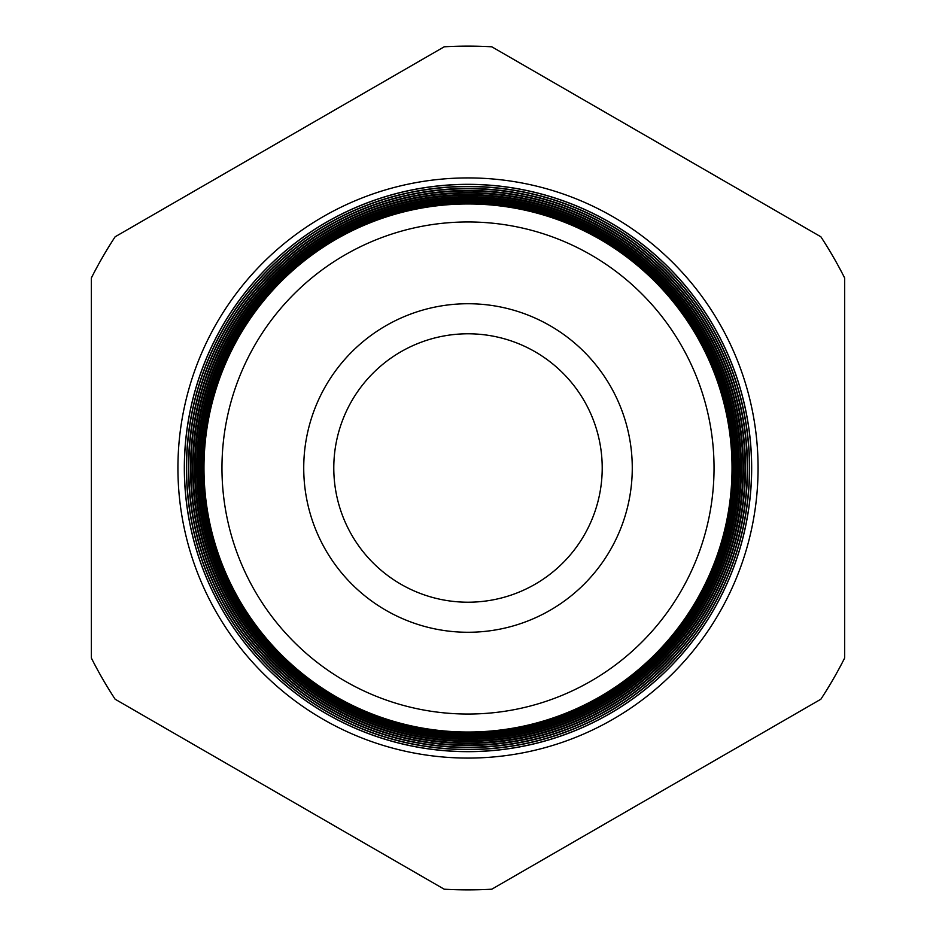 <?xml version="1.0" encoding="UTF-8"?>
<svg xmlns="http://www.w3.org/2000/svg" width="936" height="936" viewBox="0 0 936 936"><rect width="100%" height="100%" fill="white"/><g stroke="black" fill="none" stroke-linecap="round" stroke-linejoin="round"><path stroke-width="1.4" d="M758.078 468A290.078 290.078 0 0 0 468 177.922A290.078 290.078 0 0 0 177.922 468A290.078 290.078 0 0 0 468 758.078A290.078 290.078 0 0 0 758.078 468M714.039 468A246.039 246.039 0 0 1 468 714.039A246.039 246.039 0 0 1 221.961 468A246.039 246.039 0 0 1 468 221.961A246.039 246.039 0 0 1 714.039 468M203.966 468A264.034 264.034 0 0 0 468 732.034A264.034 264.034 0 0 0 732.034 468A264.034 264.034 0 0 0 468 203.966A264.034 264.034 0 0 0 203.966 468M733.087 468A265.087 265.087 0 0 1 468 733.087A265.087 265.087 0 0 1 202.913 468A265.087 265.087 0 0 1 468 202.913A265.087 265.087 0 0 1 733.087 468M201.802 468A266.198 266.198 0 0 0 468 734.198A266.198 266.198 0 0 0 734.198 468A266.198 266.198 0 0 0 468 201.802A266.198 266.198 0 0 0 201.802 468M735.146 468A267.146 267.146 0 0 1 468 735.146A267.146 267.146 0 0 1 200.854 468A267.146 267.146 0 0 1 468 200.854A267.146 267.146 0 0 1 735.146 468M199.625 468A268.375 268.375 0 0 0 468 736.375A268.375 268.375 0 0 0 736.375 468A268.375 268.375 0 0 0 468 199.625A268.375 268.375 0 0 0 199.625 468M737.217 468A269.217 269.217 0 0 1 468 737.217A269.217 269.217 0 0 1 198.783 468A269.217 269.217 0 0 1 468 198.783A269.217 269.217 0 0 1 737.217 468M197.449 468A270.551 270.551 0 0 0 468 738.551A270.551 270.551 0 0 0 738.551 468A270.551 270.551 0 0 0 468 197.449A270.551 270.551 0 0 0 197.449 468M739.276 468A271.276 271.276 0 0 1 468 739.276A271.276 271.276 0 0 1 196.724 468A271.276 271.276 0 0 1 468 196.724A271.276 271.276 0 0 1 739.276 468M195.285 468A272.715 272.715 0 0 0 468 740.715A272.715 272.715 0 0 0 740.715 468A272.715 272.715 0 0 0 468 195.285A272.715 272.715 0 0 0 195.285 468M741.347 468A273.347 273.347 0 0 1 468 741.347A273.347 273.347 0 0 1 194.653 468A273.347 273.347 0 0 1 468 194.653A273.347 273.347 0 0 1 741.347 468M193.108 468A274.891 274.891 0 0 0 468 742.892A274.891 274.891 0 0 0 742.892 468A274.891 274.891 0 0 0 468 193.108A274.891 274.891 0 0 0 193.108 468M743.406 468A275.406 275.406 0 0 1 468 743.406A275.406 275.406 0 0 1 192.594 468A275.406 275.406 0 0 1 468 192.594A275.406 275.406 0 0 1 743.406 468M190.932 468A277.068 277.068 0 0 0 468 745.068A277.068 277.068 0 0 0 745.068 468A277.068 277.068 0 0 0 468 190.932A277.068 277.068 0 0 0 190.932 468M745.477 468A277.477 277.477 0 0 1 468 745.477A277.477 277.477 0 0 1 190.523 468A277.477 277.477 0 0 1 468 190.523A277.477 277.477 0 0 1 745.477 468M188.768 468A279.232 279.232 0 0 0 468 747.232A279.232 279.232 0 0 0 747.232 468A279.232 279.232 0 0 0 468 188.768A279.232 279.232 0 0 0 188.768 468M747.536 468A279.536 279.536 0 0 1 468 747.536A279.536 279.536 0 0 1 188.464 468A279.536 279.536 0 0 1 468 188.464A279.536 279.536 0 0 1 747.536 468M186.592 468A281.408 281.408 0 0 0 468 749.408A281.408 281.408 0 0 0 749.408 468A281.408 281.408 0 0 0 468 186.592A281.408 281.408 0 0 0 186.592 468M749.607 468A281.607 281.607 0 0 1 468 749.607A281.607 281.607 0 0 1 186.393 468A281.607 281.607 0 0 1 468 186.393A281.607 281.607 0 0 1 749.607 468M184.415 468A283.585 283.585 0 0 0 468 751.585A283.585 283.585 0 0 0 751.585 468A283.585 283.585 0 0 0 468 184.415A283.585 283.585 0 0 0 184.415 468M751.667 468A283.666 283.666 0 0 1 468 751.667A283.666 283.666 0 0 1 184.334 468A283.666 283.666 0 0 1 468 184.334A283.666 283.666 0 0 1 751.667 468M333.789 468A134.211 134.211 0 0 1 468 333.789A134.211 134.211 0 0 1 602.211 468A134.211 134.211 0 0 1 468 602.211A134.211 134.211 0 0 1 333.789 468M303.732 468A164.268 164.268 0 0 1 468 303.732A164.268 164.268 0 0 1 632.268 468A164.268 164.268 0 0 1 468 632.268A164.268 164.268 0 0 1 303.732 468M444.202 46.8L115.128 236.785A421.867 421.867 0 0 0 91.33 278.015L91.33 657.985A421.867 421.867 0 0 0 115.128 699.215L444.202 889.2A421.867 421.867 0 0 0 491.798 889.2L820.872 699.215A421.867 421.867 0 0 0 844.67 657.985L844.67 278.015A421.867 421.867 0 0 0 820.872 236.785L491.798 46.8A421.867 421.867 0 0 0 444.202 46.8"/></g></svg>
